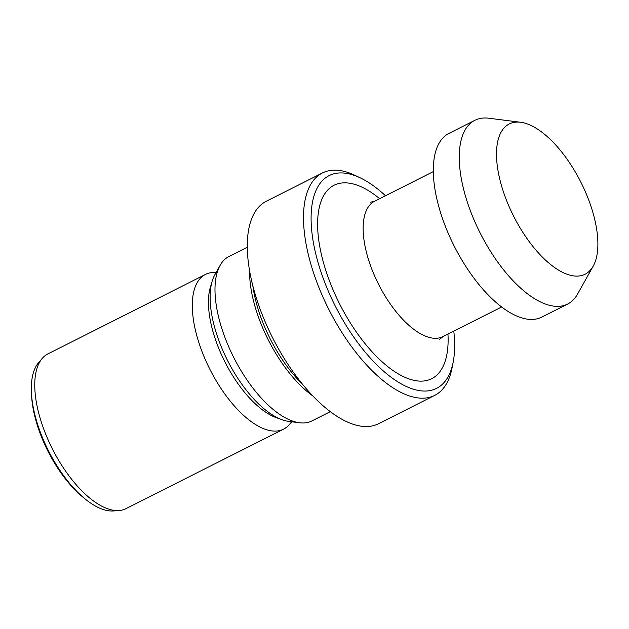 <?xml version="1.0" encoding="UTF-8"?>
<svg xmlns="http://www.w3.org/2000/svg" width="629" height="629" viewBox="0 0 629 629"><rect width="100%" height="100%" fill="white"/><g stroke="black" fill="none" stroke-linecap="round" stroke-linejoin="round"><path stroke-width="0.94" d="M518.555 122.089A84.152 37.677 63.2 0 0 505.386 197.388A84.152 37.677 63.2 0 0 575.834 276.1A84.152 37.677 63.2 0 0 593.21 266.106A84.152 37.677 63.2 0 0 580.834 182.119A84.152 37.677 63.2 0 0 520.639 122.262A84.152 37.677 63.2 0 0 518.555 122.089M520.639 122.262L488.772 118.221A102.912 46.082 63.2 0 0 486.225 118.008A102.912 46.082 63.2 0 0 474.895 120.296A102.912 46.082 63.2 0 0 474.769 221.581A102.912 46.082 63.2 0 0 556.272 306.354A102.912 46.082 63.2 0 0 567.602 304.066A102.912 46.082 63.2 0 0 577.524 294.144L593.21 266.106M474.895 120.296L448.957 133.387A102.912 46.082 63.2 0 0 448.823 234.672A102.912 46.082 63.2 0 0 530.333 319.446A102.912 46.082 63.2 0 0 541.663 317.15L567.602 304.066M385.475 195.745A119.164 53.355 63.2 0 0 360.275 177.865A119.164 53.355 63.2 0 0 342.325 172.944A119.164 53.355 63.2 0 0 323.676 279.567A119.164 53.355 63.2 0 0 423.435 391.034A119.164 53.355 63.2 0 0 453.195 362.045A119.164 53.355 63.2 0 0 453.784 331.153M360.275 177.865L354.929 175.31A124.581 55.784 63.2 0 0 336.161 170.168A124.581 55.784 63.2 0 0 322.449 172.944A124.581 55.784 63.2 0 0 322.284 295.551A124.581 55.784 63.2 0 0 420.95 398.173A124.581 55.784 63.2 0 0 434.67 395.397A124.581 55.784 63.2 0 0 452.062 367.863L453.195 362.045M322.449 172.944L266.232 201.304A124.581 55.784 63.2 0 0 266.075 323.911A124.581 55.784 63.2 0 0 364.741 426.525A124.581 55.784 63.2 0 0 378.454 423.757L434.67 395.397M252.834 285.77A90.458 40.5 63.2 0 0 302.557 384.327M249.603 270.737A92.078 41.231 63.2 0 0 312.731 395.861M247.323 247.236L228.98 256.49A92.078 41.231 63.2 0 0 220.111 265.375A92.078 41.231 63.2 0 0 233.642 357.272A92.078 41.231 63.2 0 0 299.514 422.774A92.078 41.231 63.2 0 0 301.794 422.963A92.078 41.231 63.2 0 0 311.929 420.919L330.272 411.665M220.111 265.375L214.882 274.716A85.827 38.432 63.2 0 0 227.494 360.378A85.827 38.432 63.2 0 0 288.892 421.422L299.514 422.774M216.266 272.239L212.445 272.53A86.66 38.801 63.2 0 0 205.479 274.417A86.66 38.801 63.2 0 0 205.368 359.709A86.66 38.801 63.2 0 0 274 431.101A86.66 38.801 63.2 0 0 283.545 429.167A86.66 38.801 63.2 0 0 289.206 424.685L291.707 421.784M205.479 274.417L47.93 353.899A86.66 38.801 63.2 0 0 42.269 358.381A86.66 38.801 63.2 0 0 51.138 446.378A86.66 38.801 63.2 0 0 116.451 510.575A86.66 38.801 63.2 0 0 119.03 510.536A86.66 38.801 63.2 0 0 125.997 508.649L283.545 429.167M42.269 358.381L38.628 362.603A84.498 37.834 63.2 0 0 31.45 393.125A84.498 37.834 63.2 0 0 84.656 498.585A84.498 37.834 63.2 0 0 110.963 510.992A84.498 37.834 63.2 0 0 113.472 510.952L119.03 510.536M31.45 393.125L31.599 395.869A80.897 36.223 63.2 0 0 82.533 496.839L84.656 498.585M370.56 202.239L374.672 201.194A75.834 33.95 63.2 0 0 374.577 275.824A75.834 33.95 63.2 0 0 434.631 338.292A75.834 33.95 63.2 0 0 442.981 336.601L501.651 307.007M379.657 198.685A108.33 48.504 63.2 0 0 346.013 182.858A108.33 48.504 63.2 0 0 329.053 279.787A108.33 48.504 63.2 0 0 419.747 381.119A108.33 48.504 63.2 0 0 447.966 334.085M211.423 284.159A80.897 36.223 63.2 0 0 224.828 361.722A80.897 36.223 63.2 0 0 279.245 418.592M374.672 201.194L433.342 171.599M439.687 339.306L442.981 336.601"/></g></svg>
